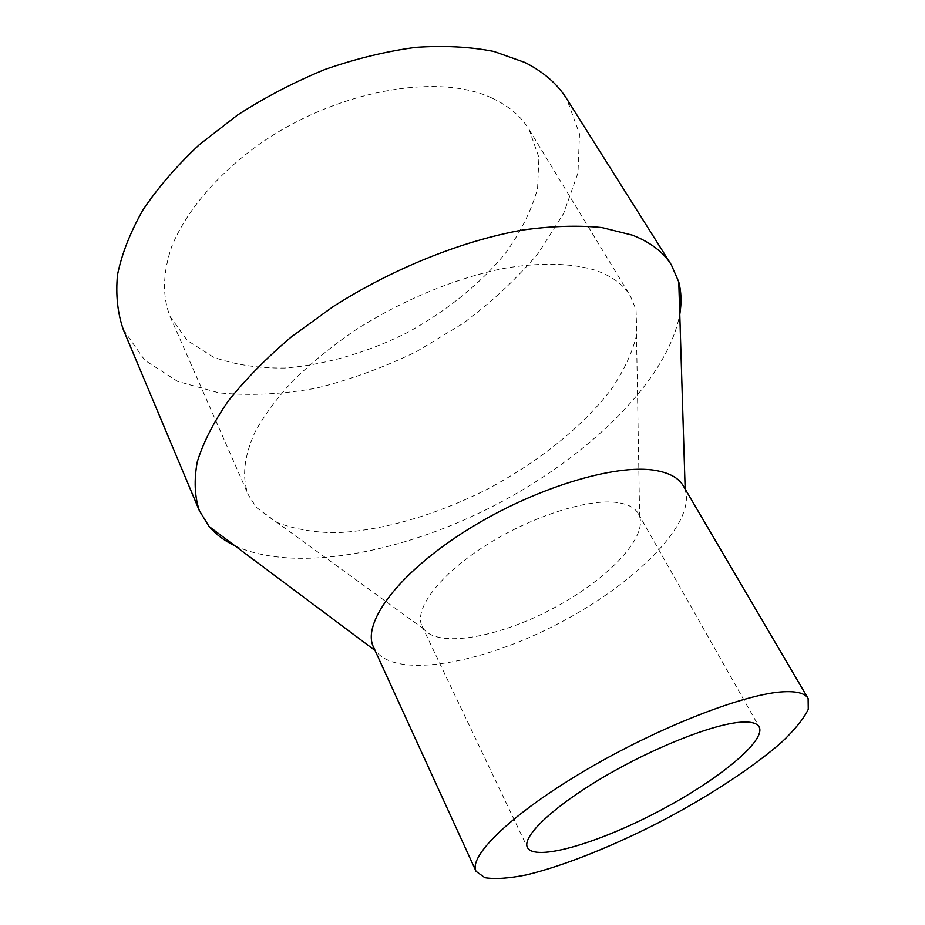<?xml version="1.0" encoding="UTF-8"?>
<svg xmlns="http://www.w3.org/2000/svg" width="925" height="925" viewBox="0 0 925 925"><rect width="100%" height="100%" fill="white"/><g stroke="black" fill="none" stroke-linecap="round" stroke-linejoin="round"><path stroke-width="0.69" stroke-dasharray="4.62 3.47" d="M491.568 97.9C437.698 72.532 336.041 90.477 259.671 143.988C217.086 174.374 185.809 211.64 171.634 246.813C162.719 273.222 162.21 296.462 170.108 316.535L187.278 340.481L213.478 357.2C234.649 364.704 258.306 368.335 284.426 368.058C324.559 365.063 366.867 352.737 406.78 332.873C445.942 311.575 480.306 283.975 505.778 252.837C520.983 231.585 531.586 210.137 537.575 188.48L538.917 157.423L529.146 129.627C521.087 116.296 508.553 105.716 491.568 97.9M595.145 270.181C571.638 263.116 540.651 262.238 504.668 268.262C455.759 277.893 400.883 300.637 353.662 331.231C330.838 347.048 310.546 363.618 292.797 380.927C276.829 398.317 264.261 415.337 255.069 431.987C243.934 456.58 241.691 477.531 248.328 494.84L256.306 507.386L275.904 522.024C292.751 528.776 312.477 532.361 335.081 532.765C381.956 531.019 436.797 514.843 487.961 488.839C538.627 461.841 583.328 426.194 611.633 388.801C624.282 370.046 632.665 351.835 636.793 334.156L636.042 309.713L630.341 295.977C623.438 284.53 611.702 275.939 595.145 270.181M123.314 329.612L144.739 360.218L177.6 381.377L218.959 392.847C249.715 395.877 282.079 394.328 316.049 388.211C350.217 379.724 383.702 367.514 416.528 351.592L462.893 323.519C491.707 302.105 516.867 278.645 538.385 253.115L563.637 213.421L577.963 172.963L579.478 133.905L566.69 98.802M234.996 545.842C296.162 573.685 403.554 552.722 496.182 504.611C588.716 456.337 667.48 380.395 679.771 314.315M373.503 647.13L375.804 651.061C397.345 679.204 482.411 663.364 558.168 623.693C634.111 584.392 695.889 523.793 685.194 490.007L683.286 485.868M617.183 502.541C587.722 498.367 530.222 516.821 484.538 546.212C438.716 575.558 413.625 609.61 422.078 626.294L423.719 629C438.358 648.09 497.268 637.649 550.837 609.598C604.534 581.802 646.876 539.541 639.638 516.601L638.354 513.71C634.966 507.756 627.913 504.033 617.183 502.541M170.108 316.535L248.328 494.84M529.146 129.627L630.341 295.977M685.194 490.007L685.159 489.059M375.804 651.061L375.041 650.495M422.078 626.294L527.4 847.473M638.354 513.71L759.124 726.842M639.638 516.601L636.042 309.713M423.719 629L256.306 507.386"/><path stroke-width="1.39" d="M679.771 314.315C681.69 302.857 681.367 292.08 678.765 281.986L671.377 264.932L566.69 98.802C557.393 83.932 543.438 71.826 524.833 62.461L493.892 51.465C470.258 46.805 444.185 45.441 415.672 47.383C386.188 51.326 356.021 58.668 325.161 69.387C294.508 81.943 265.255 97.194 237.401 115.128L199.43 144.589C176.837 165.772 158.002 187.578 142.936 209.998C130.252 232.348 121.788 253.924 117.521 274.737C115.625 294.774 117.556 313.055 123.314 329.612L199.349 510.646L209.085 526.487C215.872 534.407 224.509 540.859 234.996 545.842M671.377 264.932C663.422 252.143 650.414 242.223 632.365 235.147L601.874 227.562C578.16 225.18 551.612 226.012 522.209 230.082C461.667 240.951 392.651 268.655 332.988 306.718L291.456 336.804C266.493 358.021 245.391 379.458 228.174 401.115C213.455 422.459 203.153 442.705 197.279 461.853C193.903 480.063 194.597 496.32 199.349 510.646M808.115 698.479L683.286 485.868C678.719 478.04 669.538 472.918 655.756 470.501C615.287 463.147 531.887 488.701 464.847 531.436C397.623 574.078 361.687 623.369 373.503 647.13L476.063 871.338L484.873 877.675C495.095 879.317 508.958 878.38 526.441 874.877C563.741 865.916 612.87 846.19 661.074 821.377C709.047 796.124 753.389 767.195 782.122 741.781C795.026 729.467 803.744 718.644 808.265 709.336L808.115 698.479C805.201 693.438 797.246 691.195 784.273 691.75C746.244 693.16 659.328 726.715 585.56 770.236C511.618 813.722 468.085 856.272 476.063 871.338M740.555 722.228C712.585 724.206 652.668 747.932 602.487 777.694C552.179 807.444 521.769 836.871 527.4 847.473C534.708 861.788 596.694 843.692 656.426 812.451C716.285 781.428 766.663 741.041 759.124 726.842C756.951 723.026 750.765 721.488 740.555 722.228M685.159 489.059L678.765 281.986M375.041 650.495L209.085 526.487"/></g></svg>
